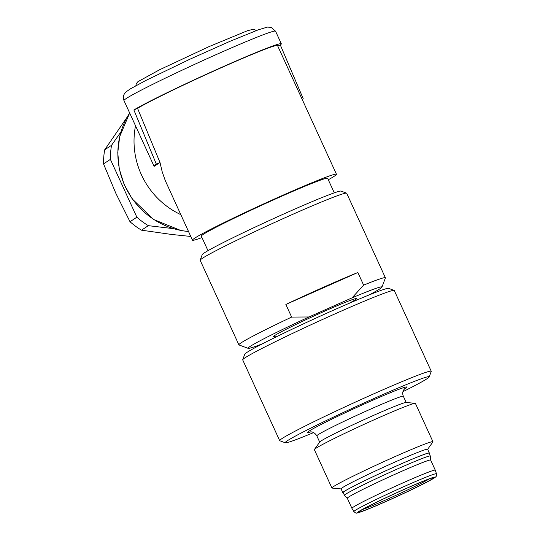 <?xml version="1.0" encoding="UTF-8"?>
<svg xmlns="http://www.w3.org/2000/svg" width="540" height="540" viewBox="0 0 540 540"><rect width="100%" height="100%" fill="white"/><g stroke="black" fill="none" stroke-linecap="round" stroke-linejoin="round"><path stroke-width="0.81" d="M200.178 260.145L202.23 254.637A76.403 3.227 -24.6 0 1 288.745 211.754A76.403 3.227 -24.6 0 1 341.037 191.086L346.552 193.131A80.568 3.402 155.4 0 0 291.404 214.927A80.568 3.402 155.4 0 0 200.178 260.145A80.568 3.402 155.4 0 0 200.171 260.307L238.882 344.851A80.568 3.402 -24.6 0 1 291.641 317.081L308.995 316.966L352.053 297.857L363.629 285.127L357.851 272.504A80.568 3.402 155.4 0 0 285.863 304.466L291.641 317.081M429.125 453.398A47.574 2.012 155.4 0 0 429.34 453.033A47.574 2.012 155.4 0 0 396.704 465.845A47.574 2.012 155.4 0 0 342.826 492.642A47.574 2.012 155.4 0 0 343.244 492.716M347.301 498.245L344.459 495.362A47.23 1.998 -24.6 0 1 344.446 495.342L343.143 492.494A47.23 1.998 -24.6 0 1 385.256 471.022A47.23 1.998 -24.6 0 1 429.03 453.175L430.326 456.017A47.23 1.998 -24.6 0 1 430.333 456.05L430.657 460.08A45.839 1.937 155.4 0 0 388.166 477.387A45.839 1.937 155.4 0 0 347.294 498.231L351.918 508.322A45.839 1.937 -24.6 0 1 392.789 487.478A45.839 1.937 -24.6 0 1 435.274 470.158A45.839 1.937 -24.6 0 1 435.281 470.165L430.65 460.067M432.952 441.733L415.415 403.421A55.566 2.349 155.4 0 0 415.206 403.326A55.566 2.349 155.4 0 0 377.291 418.379A55.566 2.349 155.4 0 0 314.435 449.462A55.566 2.349 155.4 0 0 314.375 449.678L331.911 487.991A55.566 2.349 -24.6 0 1 394.835 456.692A55.566 2.349 -24.6 0 1 432.952 441.733A55.566 2.349 -24.6 0 1 432.891 441.95L427.639 449.314M341.125 488.923L332.12 488.086A55.566 2.349 -24.6 0 1 331.911 487.991M402.941 391.682A79.178 3.348 155.4 0 0 429.185 376.94A79.178 3.348 155.4 0 0 374.868 398.101A79.178 3.348 155.4 0 0 285.329 442.8A79.178 3.348 155.4 0 0 313.639 432.574M242.716 359.721L244.769 354.213A79.178 3.348 -24.6 0 1 315.36 318.364A79.178 3.348 -24.6 0 1 388.625 288.353L394.139 290.399A83.349 3.523 155.4 0 0 317.021 321.995A83.349 3.523 155.4 0 0 242.716 359.721A83.349 3.523 155.4 0 0 242.71 359.89L279.686 440.654A83.349 3.523 -24.6 0 1 374.065 393.701A83.349 3.523 -24.6 0 1 431.244 371.264A83.349 3.523 -24.6 0 1 431.237 371.425L429.185 376.94M431.244 371.264L394.268 290.5A83.349 3.523 155.4 0 0 394.139 290.399M285.329 442.8L279.815 440.755A83.349 3.523 -24.6 0 1 279.686 440.654M415.206 403.326L406.053 402.476A47.574 2.012 155.4 0 0 373.592 415.368A47.574 2.012 155.4 0 0 319.775 441.976L314.435 449.462M429.34 453.033L427.613 449.246A47.574 2.012 155.4 0 0 394.97 462.058A47.574 2.012 155.4 0 0 341.091 488.855L342.826 492.642M308.995 316.966A73.622 3.112 155.4 0 0 248.198 348.361A73.622 3.112 155.4 0 0 262.798 343.622M368.834 295.076A73.622 3.112 155.4 0 0 381.956 287.125A73.622 3.112 155.4 0 0 352.053 297.857M344.446 495.342A47.23 1.998 -24.6 0 1 386.552 473.864A47.23 1.998 -24.6 0 1 430.326 456.017M435.281 470.165L436.469 473.776A45.421 1.917 -24.6 0 0 394.369 490.928A45.421 1.917 -24.6 0 0 353.876 511.589L351.918 508.329A45.839 1.937 -24.6 0 1 351.918 508.322M387.052 500.945A40.979 1.735 -24.6 0 1 358.938 511.893A40.979 1.735 -24.6 0 1 395.476 493.344A40.979 1.735 -24.6 0 1 433.39 477.812A40.979 1.735 -24.6 0 1 387.052 500.945M362.462 509.524A39.589 1.674 155.4 0 0 386.782 499.48A39.589 1.674 155.4 0 0 429.293 478.926M248.198 348.361L239.004 344.952A80.568 3.402 -24.6 0 1 238.882 344.851M363.629 285.127A80.568 3.402 -24.6 0 1 385.391 277.776A80.568 3.402 -24.6 0 1 385.385 277.938L381.956 287.125M385.391 277.776L346.68 193.232A80.568 3.402 155.4 0 0 346.552 193.131M357.851 272.504L285.863 304.466M135.526 125.78A79.178 76.302 56.6 0 0 180.792 214.637M328.293 179.759A79.178 3.348 155.4 0 0 336.461 174.251A79.178 3.348 155.4 0 0 275.819 198.389A79.178 3.348 155.4 0 0 196.486 237.053A79.178 3.348 155.4 0 0 192.476 240.172A79.178 3.348 155.4 0 0 201.987 237.58M334.28 192.847L327.625 178.294A69.458 2.936 155.4 0 0 279.97 196.999A69.458 2.936 155.4 0 0 201.319 236.122L207.981 250.675M192.476 240.172L165.294 180.65L162.203 171.828L160.002 162.479L154.197 166.306A83.349 3.523 -24.6 0 1 154.028 166.192A83.349 3.523 -24.6 0 1 156.33 164.113L133.873 109.978A83.349 3.523 -24.6 0 1 217.316 69.289A83.349 3.523 -24.6 0 1 281.32 43.801A83.349 3.523 -24.6 0 1 280.314 44.969L303.284 98.881L302.177 99.367M336.461 174.251L277.533 45.535A79.178 3.348 155.4 0 0 216.884 69.68A79.178 3.348 155.4 0 0 137.558 108.344L160.002 162.479L156.33 164.113M277.79 46.096L280.314 44.969M133.873 109.978L137.558 108.344M303.284 98.881A83.349 3.523 -24.6 0 1 302.258 99.536M130.005 221.717L136.863 217.202L110.389 159.374L103.532 163.89L115.877 193.394L130.005 221.717A76.403 73.622 56.6 0 0 141.48 230.182L171.504 234.441L190.782 236.459M173.198 228.623L148.338 225.666L141.48 230.182M148.338 225.666A76.403 73.622 -123.4 0 1 136.863 217.202M127.264 116.971L104.686 149.816L111.544 145.3L120.933 131.895M104.686 149.816A76.403 73.622 56.6 0 0 103.532 163.89M110.389 159.374A76.403 73.622 -123.4 0 1 111.544 145.3M310.574 431.906A54.52 2.302 -24.6 0 1 320.443 424.832A54.52 2.302 -24.6 0 1 369.367 401.726A54.52 2.302 -24.6 0 1 404.44 388.928M404.777 388.604L403.684 389.934C402.543 391.865 402.428 393.971 403.346 396.245A47.574 2.012 155.4 0 0 370.703 409.057A47.574 2.012 155.4 0 0 316.825 435.854L319.687 442.098M274.88 336.535A45.839 1.937 -24.6 0 1 322.637 312.053A45.839 1.937 -24.6 0 1 348.449 303.629M386.674 501.188A42.66 1.802 155.4 0 0 433.526 477.326A42.66 1.802 155.4 0 0 368.388 506.243A42.66 1.802 155.4 0 0 386.674 501.188M188.548 231.579L180.934 230.526L153.637 219.517L132.233 198.923L124.186 184.606L119.286 168.973L117.761 152.739L119.678 136.64L129.668 112.988A76.606 73.818 56.6 0 0 188.514 231.512M275.549 31.185A83.349 3.523 155.4 0 0 198.295 62.674A83.349 3.523 155.4 0 0 123.984 100.575C123.032 98.253 123.147 96.059 124.328 93.974L125.915 92.009L130.133 88.999L145.928 80.413L189.607 59.353L229.75 41.411L258.215 29.849L267.368 27.101L271.087 27.317L275.549 31.185L281.32 43.801M403.346 396.245L406.202 402.489M316.825 435.854C313.821 431.048 310.028 431.926 310.561 431.906L310.102 431.953M355.732 299.41L355.111 300.773M276.075 336.96L274.631 336.541M353.876 511.589C355.442 512.966 356.393 513.439 356.724 513C356.927 512.906 356.461 513.702 367.301 509.45L386.647 501.208C401.706 494.492 414.578 488.41 425.27 482.956C436.583 477.043 435.456 476.935 435.672 476.854C436.219 476.888 436.482 475.862 436.469 473.776M135.864 85.712L136.31 83.612L137.882 81.709L159.631 69.734L209.135 46.568L247.617 30.665L253.361 29.268L256.534 30.47M154.028 166.192L123.984 100.575"/></g></svg>
